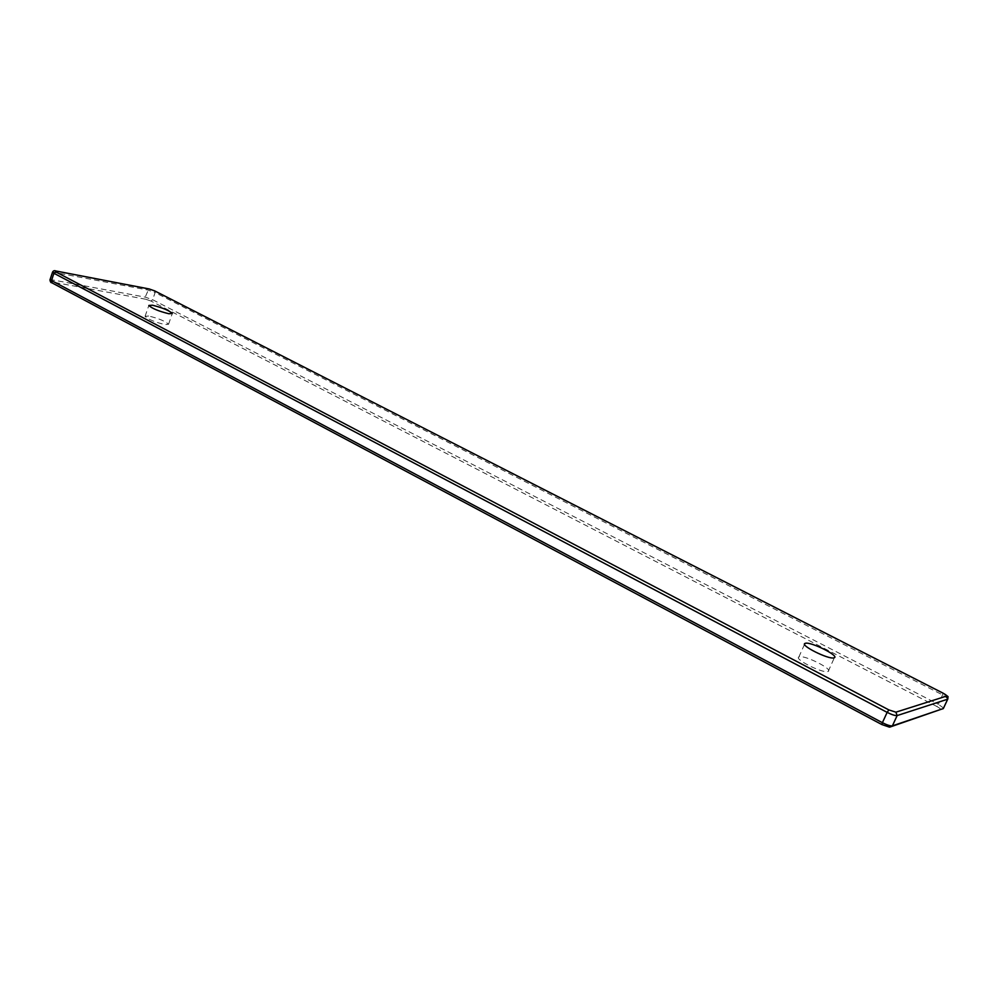 <?xml version="1.0" encoding="UTF-8"?>
<svg xmlns="http://www.w3.org/2000/svg" width="998" height="998" viewBox="0 0 998 998"><rect width="100%" height="100%" fill="white"/><g stroke="black" fill="none" stroke-linecap="round" stroke-linejoin="round"><path stroke-width="0.75" stroke-dasharray="4.99 3.74" d="M148.64 316.004L145.072 316.341C148.353 319.447 155.027 322.204 165.094 324.624L168.537 324.275C165.356 321.206 158.732 318.449 148.64 316.004M827.716 671.567L828.203 671.392C833.305 669.359 805.361 655.187 799.498 656.784L798.874 656.996C793.822 659.004 822.065 673.313 827.716 671.567M943.222 693.273L938.394 704.301L152.644 299.724L155.114 292.576L147.679 289.981L52.57 272.055M947.95 698.737L942.736 694.995L155.114 292.576L154.915 291.029M943.572 708.056L938.394 704.301L936.86 706.497L150.985 301.047L152.644 299.724L145.209 297.13L51.933 279.802L55.601 270.982M150.985 301.047L145.77 299.238L145.209 297.13L148.814 288.909M940.415 709.541L940.291 709.478C940.852 709.029 939.704 708.044 936.86 706.497M145.77 299.238L52.507 282.047L51.933 279.802L50.012 279.752M889.779 727.118L940.291 709.478M52.507 282.047L52.096 282.896L882.132 724.648L889.118 726.868M145.072 316.341L148.839 305.475M828.203 671.392L834.34 657.757M798.874 656.996L804.55 644.271M168.537 324.275L172.217 313.759"/><path stroke-width="1.5" d="M152.382 305.201L148.839 305.475C152.145 308.519 158.819 311.276 168.887 313.746L172.317 313.472C169.111 310.465 162.462 307.708 152.382 305.201M833.866 657.907L834.34 657.757C839.393 655.861 811.337 641.789 805.536 643.248L804.912 643.448C799.922 645.307 828.265 659.516 833.866 657.907M50.012 279.752L882.394 722.689L887.147 712.372C891.875 714.743 895.206 715.803 897.14 715.578L947.688 699.186L943.272 708.63L940.415 709.541M52.096 282.896L51.335 280.999L53.904 273.277L887.147 712.372L888.894 709.927L895.892 712.173L897.14 715.578L892.387 725.87L943.335 708.543L889.779 727.118M943.572 708.056L947.713 699.186L946.528 696.105L895.892 712.173M52.57 272.055L53.904 273.277L55.763 271.868L888.894 709.927M946.528 696.105C947.077 695.693 945.929 694.72 943.06 693.186L154.515 290.83L149.301 289.008L56.175 271.069L55.763 271.868M947.95 698.737L947.713 699.186C947.476 695.706 950.42 698.138 943.197 693.211L943.222 693.273M55.863 270.969C54.366 270.321 53.256 270.745 52.507 272.242L49.95 279.951C50.324 281.91 50.91 282.833 51.684 282.708L881.933 724.598L882.394 722.689C887.122 725.072 890.453 726.132 892.387 725.87L889.368 727.118L882.132 724.648M149.114 288.933L154.653 290.867M943.122 693.173L154.815 290.954M149.014 288.921L55.975 270.994M804.55 644.271L804.912 643.448"/></g></svg>
